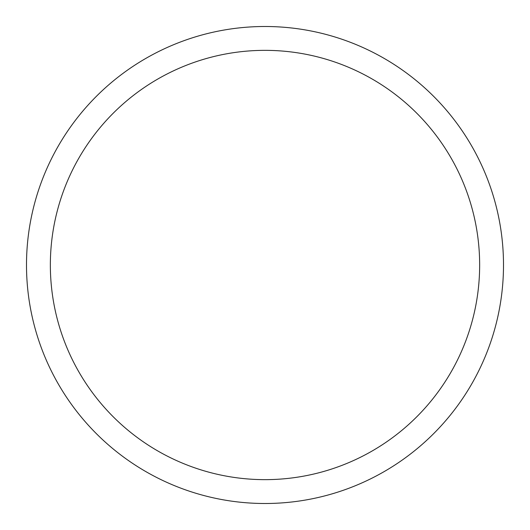 <?xml version="1.0" encoding="UTF-8"?>
<svg xmlns="http://www.w3.org/2000/svg" width="530" height="530" viewBox="0 0 530 530"><rect width="100%" height="100%" fill="white"/><g stroke="black" fill="none" stroke-linecap="round" stroke-linejoin="round"><path stroke-width="0.79" d="M479.65 265A214.65 214.65 0 0 0 157.675 79.109A214.65 214.65 0 0 0 157.675 450.891A214.65 214.65 0 0 0 479.65 265M26.5 265A238.5 238.5 0 0 1 265 26.5A238.5 238.5 0 0 1 503.5 265A238.5 238.5 0 0 1 265 503.5A238.5 238.5 0 0 1 26.5 265"/></g></svg>
